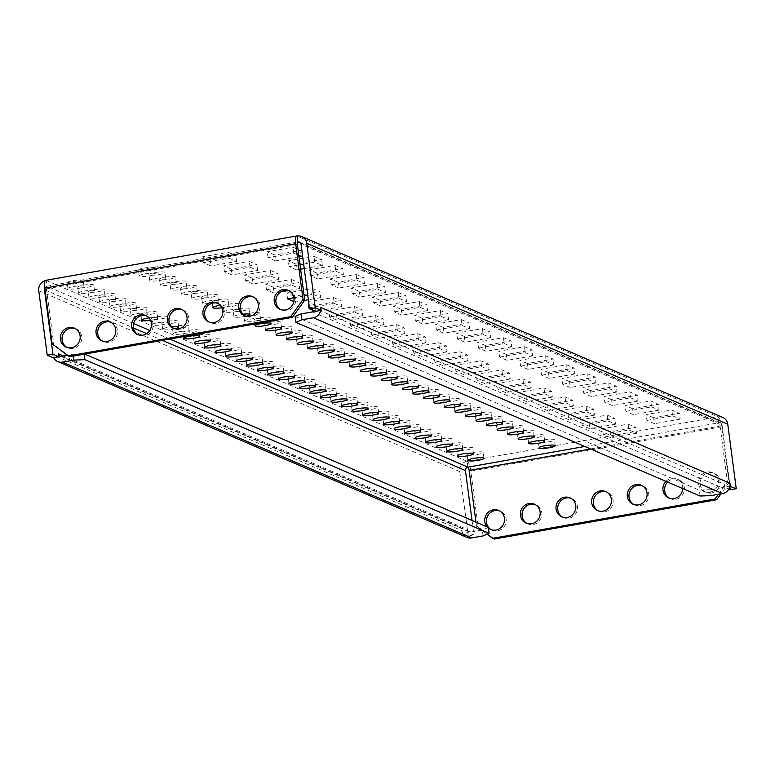 <?xml version="1.0" encoding="UTF-8"?>
<svg xmlns="http://www.w3.org/2000/svg" width="775" height="775" viewBox="0 0 775 775"><rect width="100%" height="100%" fill="white"/><g stroke="black" fill="none" stroke-linecap="round" stroke-linejoin="round"><path stroke-width="0.58" stroke-dasharray="3.88 2.91" d="M682.736 488.56A10.346 9.852 -66.7 0 0 676.904 478.94A10.346 9.852 -66.7 0 0 671.489 478.33A10.346 9.852 -66.7 0 0 665.919 481.333M669.6 498.267A10.346 9.852 -66.7 0 0 670.423 498.674A10.346 9.852 -66.7 0 0 675.839 499.284A10.346 9.852 -66.7 0 0 684.325 490.284A10.346 9.852 -66.7 0 0 678.59 479.667A10.346 9.852 -66.7 0 0 673.175 479.047A10.346 9.852 -66.7 0 0 667.595 482.05M633.96 504.573A10.346 9.852 -66.7 0 0 634.783 504.971A10.346 9.852 -66.7 0 0 640.198 505.591A10.346 9.852 -66.7 0 0 648.694 496.591A10.346 9.852 -66.7 0 0 642.95 485.964A10.346 9.852 -66.7 0 0 642.087 485.644M709.793 492.261A10.346 9.852 -66.7 0 0 718.28 483.261A10.346 9.852 -66.7 0 0 712.545 472.643A10.346 9.852 -66.7 0 0 707.129 472.023A10.346 9.852 -66.7 0 0 698.643 481.023A10.346 9.852 -66.7 0 0 704.378 491.65A10.346 9.852 -66.7 0 0 709.793 492.261M711.479 492.987A10.346 9.852 -66.7 0 0 719.965 483.988A10.346 9.852 -66.7 0 0 714.23 473.37A10.346 9.852 -66.7 0 0 708.815 472.75A10.346 9.852 -66.7 0 0 700.319 481.75A10.346 9.852 -66.7 0 0 706.064 492.367A10.346 9.852 -66.7 0 0 711.479 492.987M562.679 517.167A10.346 9.852 -66.7 0 0 563.502 517.574A10.346 9.852 -66.7 0 0 568.918 518.184A10.346 9.852 -66.7 0 0 577.414 509.185A10.346 9.852 -66.7 0 0 571.669 498.567A10.346 9.852 -66.7 0 0 570.817 498.248M491.408 529.771A10.346 9.852 -66.7 0 0 492.232 530.178A10.346 9.852 -66.7 0 0 497.647 530.788A10.346 9.852 -66.7 0 0 506.133 521.788A10.346 9.852 -66.7 0 0 500.398 511.171A10.346 9.852 -66.7 0 0 499.536 510.851M598.319 510.87A10.346 9.852 -66.7 0 0 599.143 511.267A10.346 9.852 -66.7 0 0 604.558 511.887A10.346 9.852 -66.7 0 0 613.054 502.888A10.346 9.852 -66.7 0 0 607.309 492.27A10.346 9.852 -66.7 0 0 606.447 491.951M527.039 523.474A10.346 9.852 -66.7 0 0 527.872 523.871A10.346 9.852 -66.7 0 0 533.278 524.491A10.346 9.852 -66.7 0 0 541.773 515.491A10.346 9.852 -66.7 0 0 536.029 504.864A10.346 9.852 -66.7 0 0 535.176 504.544M253.367 297.019A10.346 9.852 113.3 0 1 254.219 297.338A10.346 9.852 113.3 0 1 259.964 307.956A10.346 9.852 113.3 0 1 251.468 316.956A10.346 9.852 113.3 0 1 246.053 316.345A10.346 9.852 113.3 0 1 245.229 315.938M217.727 303.316A10.346 9.852 113.3 0 1 218.579 303.635A10.346 9.852 113.3 0 1 224.324 314.253A10.346 9.852 113.3 0 1 215.838 323.262A10.346 9.852 113.3 0 1 210.422 322.642A10.346 9.852 113.3 0 1 209.589 322.235M288.998 290.712A10.346 9.852 113.3 0 1 289.86 291.032A10.346 9.852 113.3 0 1 295.604 301.659A10.346 9.852 113.3 0 1 287.108 310.659A10.346 9.852 113.3 0 1 281.693 310.039A10.346 9.852 113.3 0 1 280.87 309.642M146.446 315.919A10.346 9.852 113.3 0 1 147.308 316.239A10.346 9.852 113.3 0 1 153.043 326.856A10.346 9.852 113.3 0 1 144.557 335.856A10.346 9.852 113.3 0 1 139.142 335.246A10.346 9.852 113.3 0 1 138.318 334.839M75.165 328.522A10.346 9.852 113.3 0 1 76.028 328.842A10.346 9.852 113.3 0 1 81.763 339.46A10.346 9.852 113.3 0 1 73.276 348.459A10.346 9.852 113.3 0 1 67.861 347.849A10.346 9.852 113.3 0 1 67.038 347.442M182.086 309.613A10.346 9.852 113.3 0 1 182.948 309.942A10.346 9.852 113.3 0 1 188.683 320.559A10.346 9.852 113.3 0 1 180.197 329.559A10.346 9.852 113.3 0 1 174.782 328.939A10.346 9.852 113.3 0 1 173.958 328.542M110.806 322.216A10.346 9.852 113.3 0 1 111.668 322.536A10.346 9.852 113.3 0 1 117.403 333.163A10.346 9.852 113.3 0 1 108.917 342.162A10.346 9.852 113.3 0 1 103.501 341.543A10.346 9.852 113.3 0 1 102.678 341.145M154.729 272.577A8.099 1.308 -7.5 0 1 165.027 272.5A8.099 1.308 -7.5 0 1 159.282 274.534A8.099 1.308 -7.5 0 1 148.984 274.612A8.099 1.308 -7.5 0 1 154.729 272.577M155.504 278.448A8.099 1.308 -7.5 0 1 165.802 278.361A8.099 1.308 -7.5 0 1 160.047 280.395A8.099 1.308 -7.5 0 1 149.749 280.482A8.099 1.308 -7.5 0 1 155.504 278.448M83.458 285.181A8.099 1.308 -7.5 0 1 93.756 285.103A8.099 1.308 -7.5 0 1 88.001 287.137A8.099 1.308 -7.5 0 1 77.703 287.215A8.099 1.308 -7.5 0 1 83.458 285.181M84.223 291.042A8.099 1.308 -7.5 0 1 94.521 290.964A8.099 1.308 -7.5 0 1 88.776 292.998A8.099 1.308 -7.5 0 1 78.478 293.076A8.099 1.308 -7.5 0 1 84.223 291.042M72.927 280.657A8.099 1.308 -7.5 0 1 83.225 280.579A8.099 1.308 -7.5 0 1 77.471 282.613A8.099 1.308 -7.5 0 1 67.173 282.691A8.099 1.308 -7.5 0 1 72.927 280.657M73.703 286.527A8.099 1.308 -7.5 0 1 84 286.44A8.099 1.308 -7.5 0 1 78.246 288.474A8.099 1.308 -7.5 0 1 67.948 288.552A8.099 1.308 -7.5 0 1 73.703 286.527M144.208 268.053A8.099 1.308 -7.5 0 1 154.506 267.976A8.099 1.308 -7.5 0 1 148.752 270.01A8.099 1.308 -7.5 0 1 138.454 270.088A8.099 1.308 -7.5 0 1 144.208 268.053M144.983 273.924A8.099 1.308 -7.5 0 1 155.281 273.846A8.099 1.308 -7.5 0 1 149.527 275.871A8.099 1.308 -7.5 0 1 139.229 275.958A8.099 1.308 -7.5 0 1 144.983 273.924M93.978 289.705A8.099 1.308 -7.5 0 1 104.276 289.618A8.099 1.308 -7.5 0 1 98.522 291.652A8.099 1.308 -7.5 0 1 88.224 291.739A8.099 1.308 -7.5 0 1 93.978 289.705M94.753 295.566A8.099 1.308 -7.5 0 1 105.051 295.488A8.099 1.308 -7.5 0 1 99.297 297.522A8.099 1.308 -7.5 0 1 88.999 297.6A8.099 1.308 -7.5 0 1 94.753 295.566M104.499 294.219A8.099 1.308 -7.5 0 1 114.807 294.142A8.099 1.308 -7.5 0 1 109.052 296.176A8.099 1.308 -7.5 0 1 98.754 296.253A8.099 1.308 -7.5 0 1 104.499 294.219M105.274 300.09A8.099 1.308 -7.5 0 1 115.572 300.012A8.099 1.308 -7.5 0 1 109.827 302.047A8.099 1.308 -7.5 0 1 99.529 302.124A8.099 1.308 -7.5 0 1 105.274 300.09M115.029 298.743A8.099 1.308 -7.5 0 1 125.327 298.666A8.099 1.308 -7.5 0 1 119.573 300.7A8.099 1.308 -7.5 0 1 109.275 300.778A8.099 1.308 -7.5 0 1 115.029 298.743M115.804 304.614A8.099 1.308 -7.5 0 1 126.102 304.536A8.099 1.308 -7.5 0 1 120.348 306.561A8.099 1.308 -7.5 0 1 110.05 306.648A8.099 1.308 -7.5 0 1 115.804 304.614M125.55 303.267A8.099 1.308 -7.5 0 1 135.848 303.19A8.099 1.308 -7.5 0 1 130.103 305.224A8.099 1.308 -7.5 0 1 119.805 305.302A8.099 1.308 -7.5 0 1 125.55 303.267M126.325 309.138A8.099 1.308 -7.5 0 1 136.623 309.051A8.099 1.308 -7.5 0 1 130.868 311.085A8.099 1.308 -7.5 0 1 120.571 311.162A8.099 1.308 -7.5 0 1 126.325 309.138M136.08 307.791A8.099 1.308 -7.5 0 1 146.378 307.714A8.099 1.308 -7.5 0 1 140.624 309.738A8.099 1.308 -7.5 0 1 130.326 309.826A8.099 1.308 -7.5 0 1 136.08 307.791M136.855 313.652A8.099 1.308 -7.5 0 1 147.153 313.575A8.099 1.308 -7.5 0 1 141.399 315.609A8.099 1.308 -7.5 0 1 131.101 315.687A8.099 1.308 -7.5 0 1 136.855 313.652M146.601 312.315A8.099 1.308 -7.5 0 1 156.899 312.228A8.099 1.308 -7.5 0 1 151.154 314.262A8.099 1.308 -7.5 0 1 140.856 314.35A8.099 1.308 -7.5 0 1 146.601 312.315M148.955 317.924A8.099 1.308 -7.5 0 1 157.674 318.099A8.099 1.308 -7.5 0 1 151.919 320.133A8.099 1.308 -7.5 0 1 150.534 320.356M157.131 316.83A8.099 1.308 -7.5 0 1 167.429 316.752A8.099 1.308 -7.5 0 1 161.675 318.787A8.099 1.308 -7.5 0 1 151.377 318.864A8.099 1.308 -7.5 0 1 157.131 316.83M157.897 322.7A8.099 1.308 -7.5 0 1 168.204 322.623A8.099 1.308 -7.5 0 1 162.45 324.657A8.099 1.308 -7.5 0 1 152.152 324.735A8.099 1.308 -7.5 0 1 157.897 322.7M167.652 321.354A8.099 1.308 -7.5 0 1 177.95 321.276A8.099 1.308 -7.5 0 1 172.205 323.311A8.099 1.308 -7.5 0 1 161.898 323.388A8.099 1.308 -7.5 0 1 167.652 321.354M174.898 328.784A8.099 1.308 -7.5 0 1 172.97 329.172A8.099 1.308 -7.5 0 1 162.672 329.259A8.099 1.308 -7.5 0 1 168.427 327.224A8.099 1.308 -7.5 0 1 171.653 326.759M178.182 325.878A8.099 1.308 -7.5 0 1 188.48 325.8A8.099 1.308 -7.5 0 1 182.726 327.835A8.099 1.308 -7.5 0 1 172.428 327.912A8.099 1.308 -7.5 0 1 178.182 325.878M178.947 331.748A8.099 1.308 -7.5 0 1 189.245 331.661A8.099 1.308 -7.5 0 1 183.501 333.696A8.099 1.308 -7.5 0 1 173.203 333.773A8.099 1.308 -7.5 0 1 178.947 331.748M188.703 330.402A8.099 1.308 -7.5 0 1 199.001 330.324A8.099 1.308 -7.5 0 1 193.246 332.349A8.099 1.308 -7.5 0 1 182.948 332.436A8.099 1.308 -7.5 0 1 188.703 330.402M199.233 334.926A8.099 1.308 -7.5 0 1 209.531 334.839A8.099 1.308 -7.5 0 1 203.777 336.873A8.099 1.308 -7.5 0 1 193.479 336.951A8.099 1.308 -7.5 0 1 199.233 334.926M209.754 339.44A8.099 1.308 -7.5 0 1 220.052 339.363A8.099 1.308 -7.5 0 1 214.297 341.397A8.099 1.308 -7.5 0 1 203.999 341.475A8.099 1.308 -7.5 0 1 209.754 339.44M220.274 343.964A8.099 1.308 -7.5 0 1 230.572 343.887A8.099 1.308 -7.5 0 1 224.828 345.921A8.099 1.308 -7.5 0 1 214.53 345.999A8.099 1.308 -7.5 0 1 220.274 343.964M230.805 348.488A8.099 1.308 -7.5 0 1 241.102 348.411A8.099 1.308 -7.5 0 1 235.348 350.445A8.099 1.308 -7.5 0 1 225.05 350.523A8.099 1.308 -7.5 0 1 230.805 348.488M241.325 353.012A8.099 1.308 -7.5 0 1 251.623 352.935A8.099 1.308 -7.5 0 1 245.878 354.96A8.099 1.308 -7.5 0 1 235.581 355.047A8.099 1.308 -7.5 0 1 241.325 353.012M251.856 357.537A8.099 1.308 -7.5 0 1 262.153 357.449A8.099 1.308 -7.5 0 1 256.399 359.484A8.099 1.308 -7.5 0 1 246.101 359.561A8.099 1.308 -7.5 0 1 251.856 357.537M262.376 362.051A8.099 1.308 -7.5 0 1 272.674 361.973A8.099 1.308 -7.5 0 1 266.929 364.008A8.099 1.308 -7.5 0 1 256.632 364.085A8.099 1.308 -7.5 0 1 262.376 362.051M272.907 366.575A8.099 1.308 -7.5 0 1 283.204 366.498A8.099 1.308 -7.5 0 1 277.45 368.532A8.099 1.308 -7.5 0 1 267.152 368.609A8.099 1.308 -7.5 0 1 272.907 366.575M283.427 371.099A8.099 1.308 -7.5 0 1 293.725 371.022A8.099 1.308 -7.5 0 1 287.971 373.056A8.099 1.308 -7.5 0 1 277.673 373.133A8.099 1.308 -7.5 0 1 283.427 371.099M293.957 375.623A8.099 1.308 -7.5 0 1 304.255 375.536A8.099 1.308 -7.5 0 1 298.501 377.57A8.099 1.308 -7.5 0 1 288.203 377.657A8.099 1.308 -7.5 0 1 293.957 375.623M304.478 380.147A8.099 1.308 -7.5 0 1 314.776 380.06A8.099 1.308 -7.5 0 1 309.022 382.094A8.099 1.308 -7.5 0 1 298.724 382.172A8.099 1.308 -7.5 0 1 304.478 380.147M314.999 384.662A8.099 1.308 -7.5 0 1 325.306 384.584A8.099 1.308 -7.5 0 1 319.552 386.618A8.099 1.308 -7.5 0 1 309.254 386.696A8.099 1.308 -7.5 0 1 314.999 384.662M325.529 389.186A8.099 1.308 -7.5 0 1 335.827 389.108A8.099 1.308 -7.5 0 1 330.073 391.142A8.099 1.308 -7.5 0 1 319.775 391.22A8.099 1.308 -7.5 0 1 325.529 389.186M336.05 393.71A8.099 1.308 -7.5 0 1 346.347 393.632A8.099 1.308 -7.5 0 1 340.603 395.667A8.099 1.308 -7.5 0 1 330.305 395.744A8.099 1.308 -7.5 0 1 336.05 393.71M346.58 398.234A8.099 1.308 -7.5 0 1 356.878 398.147A8.099 1.308 -7.5 0 1 351.123 400.181A8.099 1.308 -7.5 0 1 340.826 400.268A8.099 1.308 -7.5 0 1 346.58 398.234M357.101 402.748A8.099 1.308 -7.5 0 1 367.398 402.671A8.099 1.308 -7.5 0 1 361.654 404.705A8.099 1.308 -7.5 0 1 351.356 404.782A8.099 1.308 -7.5 0 1 357.101 402.748M367.631 407.272A8.099 1.308 -7.5 0 1 377.929 407.195A8.099 1.308 -7.5 0 1 372.174 409.229A8.099 1.308 -7.5 0 1 361.877 409.307A8.099 1.308 -7.5 0 1 367.631 407.272M378.152 411.796A8.099 1.308 -7.5 0 1 388.449 411.719A8.099 1.308 -7.5 0 1 382.695 413.753A8.099 1.308 -7.5 0 1 372.397 413.831A8.099 1.308 -7.5 0 1 378.152 411.796M388.682 416.32A8.099 1.308 -7.5 0 1 398.98 416.243A8.099 1.308 -7.5 0 1 393.225 418.277A8.099 1.308 -7.5 0 1 382.927 418.355A8.099 1.308 -7.5 0 1 388.682 416.32M399.202 420.844A8.099 1.308 -7.5 0 1 409.5 420.757A8.099 1.308 -7.5 0 1 403.746 422.792A8.099 1.308 -7.5 0 1 393.448 422.879A8.099 1.308 -7.5 0 1 399.202 420.844M409.723 425.359A8.099 1.308 -7.5 0 1 420.031 425.281A8.099 1.308 -7.5 0 1 414.276 427.316A8.099 1.308 -7.5 0 1 403.978 427.393A8.099 1.308 -7.5 0 1 409.723 425.359M420.253 429.883A8.099 1.308 -7.5 0 1 430.551 429.805A8.099 1.308 -7.5 0 1 424.797 431.84A8.099 1.308 -7.5 0 1 414.499 431.917A8.099 1.308 -7.5 0 1 420.253 429.883M430.774 434.407A8.099 1.308 -7.5 0 1 441.072 434.329A8.099 1.308 -7.5 0 1 435.327 436.364A8.099 1.308 -7.5 0 1 425.029 436.441A8.099 1.308 -7.5 0 1 430.774 434.407M441.304 438.931A8.099 1.308 -7.5 0 1 451.602 438.853A8.099 1.308 -7.5 0 1 445.848 440.878A8.099 1.308 -7.5 0 1 435.55 440.965A8.099 1.308 -7.5 0 1 441.304 438.931M451.825 443.455A8.099 1.308 -7.5 0 1 462.123 443.368A8.099 1.308 -7.5 0 1 456.378 445.402A8.099 1.308 -7.5 0 1 446.08 445.489A8.099 1.308 -7.5 0 1 451.825 443.455M462.355 447.969A8.099 1.308 -7.5 0 1 472.653 447.892A8.099 1.308 -7.5 0 1 466.899 449.926A8.099 1.308 -7.5 0 1 456.601 450.004A8.099 1.308 -7.5 0 1 462.355 447.969M472.876 452.493A8.099 1.308 -7.5 0 1 483.174 452.416A8.099 1.308 -7.5 0 1 477.429 454.45A8.099 1.308 -7.5 0 1 467.122 454.528A8.099 1.308 -7.5 0 1 472.876 452.493M165.259 277.101A8.099 1.308 -7.5 0 1 175.557 277.024A8.099 1.308 -7.5 0 1 169.803 279.058A8.099 1.308 -7.5 0 1 159.505 279.136A8.099 1.308 -7.5 0 1 165.259 277.101M166.034 282.962A8.099 1.308 -7.5 0 1 176.332 282.885A8.099 1.308 -7.5 0 1 170.578 284.919A8.099 1.308 -7.5 0 1 160.28 284.997A8.099 1.308 -7.5 0 1 166.034 282.962M175.78 281.625A8.099 1.308 -7.5 0 1 186.078 281.538A8.099 1.308 -7.5 0 1 180.333 283.573A8.099 1.308 -7.5 0 1 170.035 283.66A8.099 1.308 -7.5 0 1 175.78 281.625M176.555 287.486A8.099 1.308 -7.5 0 1 186.852 287.409A8.099 1.308 -7.5 0 1 181.098 289.443A8.099 1.308 -7.5 0 1 170.8 289.521A8.099 1.308 -7.5 0 1 176.555 287.486M186.31 286.14A8.099 1.308 -7.5 0 1 196.608 286.062A8.099 1.308 -7.5 0 1 190.853 288.097A8.099 1.308 -7.5 0 1 180.556 288.174A8.099 1.308 -7.5 0 1 186.31 286.14M187.075 292.01A8.099 1.308 -7.5 0 1 197.373 291.933A8.099 1.308 -7.5 0 1 191.628 293.967A8.099 1.308 -7.5 0 1 181.331 294.045A8.099 1.308 -7.5 0 1 187.075 292.01M196.831 290.664A8.099 1.308 -7.5 0 1 207.128 290.586A8.099 1.308 -7.5 0 1 201.384 292.621A8.099 1.308 -7.5 0 1 191.076 292.698A8.099 1.308 -7.5 0 1 196.831 290.664M197.606 296.534A8.099 1.308 -7.5 0 1 207.903 296.457A8.099 1.308 -7.5 0 1 202.149 298.482A8.099 1.308 -7.5 0 1 191.851 298.569A8.099 1.308 -7.5 0 1 197.606 296.534M207.361 295.188A8.099 1.308 -7.5 0 1 217.659 295.11A8.099 1.308 -7.5 0 1 211.904 297.145A8.099 1.308 -7.5 0 1 201.607 297.222A8.099 1.308 -7.5 0 1 207.361 295.188M208.126 301.058A8.099 1.308 -7.5 0 1 218.424 300.971A8.099 1.308 -7.5 0 1 212.679 303.006A8.099 1.308 -7.5 0 1 202.382 303.083A8.099 1.308 -7.5 0 1 208.126 301.058M217.882 299.712A8.099 1.308 -7.5 0 1 228.179 299.634A8.099 1.308 -7.5 0 1 222.425 301.669A8.099 1.308 -7.5 0 1 212.127 301.746A8.099 1.308 -7.5 0 1 217.882 299.712M220.236 305.321A8.099 1.308 -7.5 0 1 228.954 305.495A8.099 1.308 -7.5 0 1 223.2 307.53A8.099 1.308 -7.5 0 1 221.815 307.752M228.402 304.236A8.099 1.308 -7.5 0 1 238.71 304.149A8.099 1.308 -7.5 0 1 232.955 306.183A8.099 1.308 -7.5 0 1 222.657 306.27A8.099 1.308 -7.5 0 1 228.402 304.236M229.177 310.097A8.099 1.308 -7.5 0 1 239.475 310.019A8.099 1.308 -7.5 0 1 233.73 312.054A8.099 1.308 -7.5 0 1 223.432 312.131A8.099 1.308 -7.5 0 1 229.177 310.097M238.932 308.75A8.099 1.308 -7.5 0 1 249.23 308.673A8.099 1.308 -7.5 0 1 243.476 310.707A8.099 1.308 -7.5 0 1 233.178 310.785A8.099 1.308 -7.5 0 1 238.932 308.75M246.179 316.19A8.099 1.308 -7.5 0 1 244.251 316.578A8.099 1.308 -7.5 0 1 233.953 316.655A8.099 1.308 -7.5 0 1 239.708 314.621A8.099 1.308 -7.5 0 1 242.933 314.166M249.453 313.274A8.099 1.308 -7.5 0 1 259.751 313.197A8.099 1.308 -7.5 0 1 254.006 315.231A8.099 1.308 -7.5 0 1 243.708 315.309A8.099 1.308 -7.5 0 1 249.453 313.274M250.228 319.145A8.099 1.308 -7.5 0 1 260.526 319.067A8.099 1.308 -7.5 0 1 254.772 321.092A8.099 1.308 -7.5 0 1 244.474 321.179A8.099 1.308 -7.5 0 1 250.228 319.145M259.983 317.798A8.099 1.308 -7.5 0 1 270.281 317.721A8.099 1.308 -7.5 0 1 264.527 319.755A8.099 1.308 -7.5 0 1 254.229 319.833A8.099 1.308 -7.5 0 1 259.983 317.798M270.504 322.323A8.099 1.308 -7.5 0 1 280.802 322.245A8.099 1.308 -7.5 0 1 275.057 324.27A8.099 1.308 -7.5 0 1 264.759 324.357A8.099 1.308 -7.5 0 1 270.504 322.323M281.034 326.847A8.099 1.308 -7.5 0 1 291.332 326.759A8.099 1.308 -7.5 0 1 285.578 328.794A8.099 1.308 -7.5 0 1 275.28 328.881A8.099 1.308 -7.5 0 1 281.034 326.847M291.555 331.361A8.099 1.308 -7.5 0 1 301.853 331.283A8.099 1.308 -7.5 0 1 296.108 333.318A8.099 1.308 -7.5 0 1 285.801 333.395A8.099 1.308 -7.5 0 1 291.555 331.361M302.085 335.885A8.099 1.308 -7.5 0 1 312.383 335.808A8.099 1.308 -7.5 0 1 306.629 337.842A8.099 1.308 -7.5 0 1 296.331 337.919A8.099 1.308 -7.5 0 1 302.085 335.885M312.606 340.409A8.099 1.308 -7.5 0 1 322.904 340.332A8.099 1.308 -7.5 0 1 317.149 342.366A8.099 1.308 -7.5 0 1 306.852 342.443A8.099 1.308 -7.5 0 1 312.606 340.409M323.136 344.933A8.099 1.308 -7.5 0 1 333.434 344.856A8.099 1.308 -7.5 0 1 327.68 346.88A8.099 1.308 -7.5 0 1 317.382 346.968A8.099 1.308 -7.5 0 1 323.136 344.933M333.657 349.457A8.099 1.308 -7.5 0 1 343.955 349.37A8.099 1.308 -7.5 0 1 338.2 351.404A8.099 1.308 -7.5 0 1 327.903 351.482A8.099 1.308 -7.5 0 1 333.657 349.457M344.177 353.972A8.099 1.308 -7.5 0 1 354.475 353.894A8.099 1.308 -7.5 0 1 348.731 355.928A8.099 1.308 -7.5 0 1 338.433 356.006A8.099 1.308 -7.5 0 1 344.177 353.972M354.708 358.496A8.099 1.308 -7.5 0 1 365.006 358.418A8.099 1.308 -7.5 0 1 359.251 360.452A8.099 1.308 -7.5 0 1 348.953 360.53A8.099 1.308 -7.5 0 1 354.708 358.496M365.228 363.02A8.099 1.308 -7.5 0 1 375.526 362.942A8.099 1.308 -7.5 0 1 369.782 364.977A8.099 1.308 -7.5 0 1 359.484 365.054A8.099 1.308 -7.5 0 1 365.228 363.02M375.759 367.544A8.099 1.308 -7.5 0 1 386.057 367.466A8.099 1.308 -7.5 0 1 380.302 369.491A8.099 1.308 -7.5 0 1 370.004 369.578A8.099 1.308 -7.5 0 1 375.759 367.544M386.279 372.068A8.099 1.308 -7.5 0 1 396.577 371.981A8.099 1.308 -7.5 0 1 390.832 374.015A8.099 1.308 -7.5 0 1 380.535 374.093A8.099 1.308 -7.5 0 1 386.279 372.068M396.81 376.582A8.099 1.308 -7.5 0 1 407.108 376.505A8.099 1.308 -7.5 0 1 401.353 378.539A8.099 1.308 -7.5 0 1 391.055 378.617A8.099 1.308 -7.5 0 1 396.81 376.582M407.33 381.106A8.099 1.308 -7.5 0 1 417.628 381.029A8.099 1.308 -7.5 0 1 411.874 383.063A8.099 1.308 -7.5 0 1 401.576 383.141A8.099 1.308 -7.5 0 1 407.33 381.106M417.861 385.63A8.099 1.308 -7.5 0 1 428.158 385.553A8.099 1.308 -7.5 0 1 422.404 387.587A8.099 1.308 -7.5 0 1 412.106 387.665A8.099 1.308 -7.5 0 1 417.861 385.63M428.381 390.154A8.099 1.308 -7.5 0 1 438.679 390.077A8.099 1.308 -7.5 0 1 432.925 392.102A8.099 1.308 -7.5 0 1 422.627 392.189A8.099 1.308 -7.5 0 1 428.381 390.154M438.902 394.678A8.099 1.308 -7.5 0 1 449.209 394.591A8.099 1.308 -7.5 0 1 443.455 396.626A8.099 1.308 -7.5 0 1 433.157 396.703A8.099 1.308 -7.5 0 1 438.902 394.678M449.432 399.193A8.099 1.308 -7.5 0 1 459.73 399.115A8.099 1.308 -7.5 0 1 453.976 401.15A8.099 1.308 -7.5 0 1 443.678 401.227A8.099 1.308 -7.5 0 1 449.432 399.193M459.953 403.717A8.099 1.308 -7.5 0 1 470.251 403.639A8.099 1.308 -7.5 0 1 464.506 405.674A8.099 1.308 -7.5 0 1 454.208 405.751A8.099 1.308 -7.5 0 1 459.953 403.717M470.483 408.241A8.099 1.308 -7.5 0 1 480.781 408.163A8.099 1.308 -7.5 0 1 475.027 410.198A8.099 1.308 -7.5 0 1 464.729 410.275A8.099 1.308 -7.5 0 1 470.483 408.241M481.004 412.765A8.099 1.308 -7.5 0 1 491.302 412.678A8.099 1.308 -7.5 0 1 485.557 414.712A8.099 1.308 -7.5 0 1 475.259 414.799A8.099 1.308 -7.5 0 1 481.004 412.765M491.534 417.279A8.099 1.308 -7.5 0 1 501.832 417.202A8.099 1.308 -7.5 0 1 496.078 419.236A8.099 1.308 -7.5 0 1 485.78 419.314A8.099 1.308 -7.5 0 1 491.534 417.279M502.055 421.803A8.099 1.308 -7.5 0 1 512.352 421.726A8.099 1.308 -7.5 0 1 506.598 423.76A8.099 1.308 -7.5 0 1 496.3 423.838A8.099 1.308 -7.5 0 1 502.055 421.803M512.585 426.327A8.099 1.308 -7.5 0 1 522.883 426.25A8.099 1.308 -7.5 0 1 517.128 428.284A8.099 1.308 -7.5 0 1 506.831 428.362A8.099 1.308 -7.5 0 1 512.585 426.327M523.106 430.852A8.099 1.308 -7.5 0 1 533.403 430.774A8.099 1.308 -7.5 0 1 527.649 432.808A8.099 1.308 -7.5 0 1 517.351 432.886A8.099 1.308 -7.5 0 1 523.106 430.852M533.626 435.376A8.099 1.308 -7.5 0 1 543.934 435.288A8.099 1.308 -7.5 0 1 538.179 437.323A8.099 1.308 -7.5 0 1 527.882 437.41A8.099 1.308 -7.5 0 1 533.626 435.376M544.157 439.89A8.099 1.308 -7.5 0 1 554.454 439.812A8.099 1.308 -7.5 0 1 548.7 441.847A8.099 1.308 -7.5 0 1 538.402 441.924A8.099 1.308 -7.5 0 1 544.157 439.89M653.742 417.812L646.156 414.557L671.818 410.023L679.404 413.278L653.742 417.812L654.507 423.683L646.931 420.428L646.156 414.557M646.931 420.428L672.593 415.884L671.818 410.023M672.593 415.884L680.169 419.149L679.404 413.278M680.169 419.149L654.507 423.683M632.691 408.774L625.115 405.519L650.768 400.975L658.353 404.23L632.691 408.774L633.466 414.635L625.88 411.38L625.115 405.519M625.88 411.38L651.542 406.846L650.768 400.975M651.542 406.846L659.118 410.101L658.353 404.23M659.118 410.101L633.466 414.635M611.64 399.726L604.064 396.471L629.717 391.937L637.302 395.192L611.64 399.726L612.415 405.596L604.829 402.341L604.064 396.471M604.829 402.341L630.492 397.798L629.717 391.937M630.492 397.798L638.067 401.053L637.302 395.192M638.067 401.053L612.415 405.596M590.589 390.687L583.013 387.423L608.675 382.889L616.251 386.144L590.589 390.687L591.364 396.548L583.778 393.293L583.013 387.423M583.778 393.293L609.441 388.759L608.675 382.889M609.441 388.759L617.026 392.014L616.251 386.144M617.026 392.014L591.364 396.548M569.538 381.639L561.962 378.384L587.624 373.85L595.2 377.105L569.538 381.639L570.313 387.5L562.737 384.245L561.962 378.384M562.737 384.245L588.39 379.711L587.624 373.85M588.39 379.711L595.975 382.966L595.2 377.105M595.975 382.966L570.313 387.5M548.487 372.591L540.911 369.336L566.573 364.802L574.149 368.057L548.487 372.591L549.262 378.462L541.686 375.207L540.911 369.336M541.686 375.207L567.339 370.673L566.573 364.802M567.339 370.673L574.924 373.928L574.149 368.057M574.924 373.928L549.262 378.462M527.436 363.552L519.86 360.298L545.523 355.754L553.098 359.019L527.436 363.552L528.211 369.413L520.635 366.158L519.86 360.298M520.635 366.158L546.298 361.625L545.523 355.754M546.298 361.625L553.873 364.88L553.098 359.019M553.873 364.88L528.211 369.413M506.385 354.504L498.809 351.249L524.472 346.716L532.047 349.971L506.385 354.504L507.16 360.375L499.584 357.12L498.809 351.249M499.584 357.12L525.247 352.577L524.472 346.716M525.247 352.577L532.822 355.832L532.047 349.971M532.822 355.832L507.16 360.375M485.344 345.466L477.758 342.211L503.421 337.668L510.996 340.923L485.344 345.466L486.109 351.327L478.533 348.072L477.758 342.211M478.533 348.072L504.196 343.538L503.421 337.668M504.196 343.538L511.771 346.793L510.996 340.923M511.771 346.793L486.109 351.327M464.293 336.418L456.707 333.163L482.37 328.629L489.945 331.884L464.293 336.418L465.058 342.288L457.483 339.024L456.707 333.163M457.483 339.024L483.145 334.49L482.37 328.629M483.145 334.49L490.72 337.745L489.945 331.884M490.72 337.745L465.058 342.288M443.242 327.37L435.666 324.115L461.319 319.581L468.904 322.836L443.242 327.37L444.007 333.24L436.432 329.985L435.666 324.115M436.432 329.985L462.094 325.452L461.319 319.581M462.094 325.452L469.669 328.707L468.904 322.836M469.669 328.707L444.007 333.24M422.191 318.331L414.615 315.076L440.268 310.543L447.853 313.798L422.191 318.331L422.966 324.192L415.381 320.937L414.615 315.076M415.381 320.937L441.043 316.403L440.268 310.543M441.043 316.403L448.618 319.658L447.853 313.798M448.618 319.658L422.966 324.192M401.14 309.283L393.564 306.028L419.227 301.494L426.802 304.749L401.14 309.283L401.915 315.154L394.33 311.899L393.564 306.028M394.33 311.899L419.992 307.355L419.227 301.494M419.992 307.355L427.567 310.62L426.802 304.749M427.567 310.62L401.915 315.154M380.089 300.245L372.513 296.99L398.176 292.446L405.751 295.701L380.089 300.245L380.864 306.106L373.288 302.851L372.513 296.99M373.288 302.851L398.941 298.317L398.176 292.446M398.941 298.317L406.526 301.572L405.751 295.701M406.526 301.572L380.864 306.106M359.038 291.197L351.463 287.942L377.125 283.408L384.7 286.663L359.038 291.197L359.813 297.067L352.238 293.812L351.463 287.942M352.238 293.812L377.89 289.269L377.125 283.408M377.89 289.269L385.475 292.524L384.7 286.663M385.475 292.524L359.813 297.067M337.987 282.158L330.412 278.893L356.074 274.36L363.649 277.615L337.987 282.158L338.762 288.019L331.187 284.764L330.412 278.893M331.187 284.764L356.849 280.23L356.074 274.36M356.849 280.23L364.424 283.485L363.649 277.615M364.424 283.485L338.762 288.019M316.936 273.11L309.361 269.855L335.023 265.321L342.598 268.576L316.936 273.11L317.711 278.971L310.136 275.716L309.361 269.855M310.136 275.716L335.798 271.182L335.023 265.321M335.798 271.182L343.373 274.437L342.598 268.576M343.373 274.437L317.711 278.971M610.09 431.917L602.514 428.662L628.176 424.119L635.752 427.374L610.09 431.917L610.865 437.778L603.289 434.523L602.514 428.662M603.289 434.523L628.951 429.989L628.176 424.119M628.951 429.989L636.527 433.244L635.752 427.374M636.527 433.244L610.865 437.778M589.039 422.869L581.463 419.614L607.125 415.08L614.701 418.335L589.039 422.869L589.814 428.74L582.238 425.485L581.463 419.614M582.238 425.485L607.9 420.941L607.125 415.08M607.9 420.941L615.476 424.196L614.701 418.335M615.476 424.196L589.814 428.74M567.988 413.831L560.412 410.566L586.074 406.032L593.65 409.287L567.988 413.831L568.763 419.692L561.187 416.437L560.412 410.566M561.187 416.437L586.849 411.903L586.074 406.032M586.849 411.903L594.425 415.158L593.65 409.287M594.425 415.158L568.763 419.692M546.947 404.782L539.361 401.528L565.023 396.994L572.599 400.249L546.947 404.782L547.712 410.643L540.136 407.388L539.361 401.528M540.136 407.388L565.798 402.855L565.023 396.994M565.798 402.855L573.374 406.11L572.599 400.249M573.374 406.11L547.712 410.643M525.896 395.734L518.31 392.479L543.972 387.946L551.548 391.201L525.896 395.734L526.661 401.605L519.085 398.35L518.31 392.479M519.085 398.35L544.748 393.807L543.972 387.946M544.748 393.807L552.323 397.071L551.548 391.201M552.323 397.071L526.661 401.605M504.845 386.696L497.269 383.441L522.922 378.897L530.507 382.153L504.845 386.696L505.61 392.557L498.034 389.302L497.269 383.441M498.034 389.302L523.697 384.768L522.922 378.897M523.697 384.768L531.272 388.023L530.507 382.153M531.272 388.023L505.61 392.557M483.794 377.648L476.218 374.393L501.871 369.859L509.456 373.114L483.794 377.648L484.569 383.518L476.983 380.263L476.218 374.393M476.983 380.263L502.646 375.72L501.871 369.859M502.646 375.72L510.221 378.975L509.456 373.114M510.221 378.975L484.569 383.518M462.743 368.609L455.167 365.354L480.829 360.811L488.405 364.066L462.743 368.609L463.518 374.47L455.933 371.215L455.167 365.354M455.933 371.215L481.595 366.682L480.829 360.811M481.595 366.682L489.17 369.937L488.405 364.066M489.17 369.937L463.518 374.47M441.692 359.561L434.116 356.306L459.778 351.772L467.354 355.028L441.692 359.561L442.467 365.432L434.891 362.167L434.116 356.306M434.891 362.167L460.544 357.633L459.778 351.772M460.544 357.633L468.129 360.888L467.354 355.028M468.129 360.888L442.467 365.432M420.641 350.513L413.065 347.258L438.728 342.724L446.303 345.979L420.641 350.513L421.416 356.384L413.84 353.129L413.065 347.258M413.84 353.129L439.493 348.595L438.728 342.724M439.493 348.595L447.078 351.85L446.303 345.979M447.078 351.85L421.416 356.384M399.59 341.475L392.014 338.22L417.677 333.676L425.252 336.941L399.59 341.475L400.365 347.336L392.789 344.081L392.014 338.22M392.789 344.081L418.452 339.547L417.677 333.676M418.452 339.547L426.027 342.802L425.252 336.941M426.027 342.802L400.365 347.336M378.539 332.427L370.963 329.172L396.626 324.638L404.201 327.893L378.539 332.427L379.314 338.297L371.738 335.042L370.963 329.172M371.738 335.042L397.401 330.499L396.626 324.638M397.401 330.499L404.976 333.754L404.201 327.893M404.976 333.754L379.314 338.297M357.498 323.388L349.912 320.133L375.575 315.59L383.15 318.845L357.498 323.388L358.263 329.249L350.688 325.994L349.912 320.133M350.688 325.994L376.35 321.46L375.575 315.59M376.35 321.46L383.925 324.715L383.15 318.845M383.925 324.715L358.263 329.249M336.447 314.34L328.862 311.085L354.524 306.551L362.099 309.806L336.447 314.34L337.212 320.211L329.637 316.946L328.862 311.085M329.637 316.946L355.299 312.412L354.524 306.551M355.299 312.412L362.874 315.667L362.099 309.806M362.874 315.667L337.212 320.211M315.396 305.292L307.811 302.037L333.473 297.503L341.058 300.758L315.396 305.292L316.161 311.162L309.477 308.285M308.586 307.907L307.811 302.037M309.409 307.762L334.248 303.374L333.473 297.503M334.248 303.374L341.823 306.629L341.058 300.758M341.823 306.629L316.161 311.162M294.345 296.253L286.769 292.998L312.422 288.465L320.007 291.72L294.345 296.253L295.12 302.114L293.812 301.562M287.535 298.859L286.769 292.998M307.762 295.285L313.197 294.326L312.422 288.465M293.88 297.745L304.139 295.924M313.197 294.326L320.772 297.581L320.007 291.72M320.772 297.581L308.353 299.78M304.507 300.458L295.12 302.114M273.294 287.205L265.718 283.95L291.371 279.417L298.956 282.672L273.294 287.205L274.069 293.076L266.484 289.821L265.718 283.95M266.484 289.821L292.146 285.278L291.371 279.417M292.146 285.278L299.722 288.542L298.956 282.672M299.722 288.542L288.387 290.538M280.715 291.894L274.069 293.076M252.243 278.167L244.667 274.912L270.33 270.368L277.905 273.623L252.243 278.167L253.018 284.028L245.433 280.773L244.667 274.912M245.433 280.773L271.095 276.239L270.33 270.368M271.095 276.239L278.68 279.494L277.905 273.623M278.68 279.494L253.018 284.028M320.656 310.465A8.99 8.564 -66.7 0 0 320.763 307.442M472.014 520.432L473.942 535.099L468.052 532.57L462.346 533.578L461.968 530.643L52.748 354.824A8.99 8.564 -66.7 0 0 53.63 357.672M466.967 537.395A8.99 8.564 113.3 0 1 461.968 530.643M53.136 357.759L52.748 354.824M315.444 311.385L315.057 308.45L724.267 484.268L724.654 487.204L728.858 489.006M730.544 489.732L722.048 425.213L301.058 244.328M724.654 487.204L729.866 486.283M467.916 467.141L467.141 461.27A8.99 8.564 113.3 0 0 459.749 471.578L468.245 536.106L462.346 533.578M468.052 532.57L467.664 529.635L63.405 355.938M468.245 536.106L473.942 535.099M295.885 264.062L288.31 260.807L313.972 256.273L321.548 259.528L295.885 264.062L296.66 269.933L289.085 266.677L300.032 264.74M274.844 255.023L267.259 251.768L292.921 247.225L300.497 250.49L274.844 255.023L275.609 260.884L268.034 257.629L293.696 253.096L298.782 255.285M231.192 269.119L223.617 265.864L249.279 261.33L256.854 264.585L231.192 269.119L231.967 274.989L224.392 271.734L250.044 267.191L257.629 270.446L231.967 274.989M210.141 260.08L202.566 256.816L228.228 252.282L235.803 255.537L210.141 260.08L210.916 265.941L203.341 262.686L228.993 258.153L236.578 261.407L210.916 265.941M303.655 264.101L314.747 262.144L322.323 265.399L304.246 268.586M300.623 269.235L296.66 269.933M298.976 256.757L275.609 260.884M297.358 244.474L46.461 288.823A2.993 0.775 -100 0 1 46.781 286.237A2.993 0.775 -100 0 1 46.917 286.256A2.993 2.858 -66.7 0 0 44.756 287.903M297.561 241.945L46.917 286.256L46.142 280.385A8.99 8.564 -66.7 0 0 45.328 280.579M590.579 448.967L720.043 426.076A2.993 0.775 80 0 0 718.812 422.782A2.993 2.858 113.3 0 1 722.048 425.213M584.786 446.478L718.812 422.782L718.047 416.911A8.99 8.564 113.3 0 1 722.755 417.454M720.043 426.076L727.376 481.798L729.062 482.525L721.728 426.802A8.99 2.335 80 0 0 718.047 416.911L467.141 461.27A8.99 2.335 -100 0 1 470.832 471.152L478.165 526.884L476.48 526.157L475.947 522.127M729.062 482.525L720.934 493.859M494.353 539.022L478.165 526.884M487.107 526.923A10.346 9.852 -66.7 0 0 488.434 528.192M718.406 494.305L727.376 481.798M476.48 526.157L487.146 534.159M45.735 280.327A8.99 2.335 -100 0 1 46.142 280.385L467.141 461.27M46.461 288.823L53.795 344.555L52.109 343.829M69.983 356.694L53.795 344.555M61.69 356.248L470.9 532.057A2.993 2.858 113.3 0 1 467.664 529.635M470.9 532.057L482.312 530.042L483.077 535.913M73.344 356.103L73.092 354.223L67.338 355.25M84.814 354.078L84.223 354.175M488.337 527.446L482.312 530.042M73.092 354.223L84.175 353.797M314.311 310.901A2.993 2.858 -66.7 0 0 315.057 308.45M724.267 484.268A2.993 2.858 113.3 0 1 721.806 487.707L312.596 311.889M711.169 495.583L710.394 489.722L721.806 487.707M710.394 489.722L699.321 490.149L700.087 496.019M295.159 316.5L699.321 490.149M236.578 261.407L235.803 255.537M228.993 258.153L228.228 252.282M203.341 262.686L202.566 256.816M257.629 270.446L256.854 264.585M250.044 267.191L249.279 261.33M224.392 271.734L223.617 265.864M301.272 256.351L300.497 250.49M293.696 253.096L292.921 247.225M268.034 257.629L267.259 251.768M322.323 265.399L321.548 259.528M314.747 262.144L313.972 256.273M289.085 266.677L288.31 260.807M459.749 471.578L38.75 290.702M45.018 289.937L133.455 327.932M146.669 333.608L162.382 340.361M46.142 280.385L297.048 236.036L718.047 416.911M300.593 243.088L718.812 422.782M169.793 339.053L149.769 330.45M133.62 323.504L46.917 286.256M721.728 426.802L470.832 471.152M678.59 479.667L676.904 478.94M642.95 485.964L641.264 485.247M714.23 473.37L712.545 472.643M571.669 498.567L569.983 497.841M500.398 511.171L498.712 510.444M607.309 492.27L605.624 491.544M536.029 504.864L534.353 504.147M254.219 297.338L252.543 296.612M218.579 303.635L216.903 302.918M289.86 291.032L288.174 290.315M147.308 316.239L145.623 315.512M76.028 328.842L74.342 328.116M182.948 309.942L181.263 309.215M111.668 322.536L109.982 321.819M165.802 278.361L165.027 272.5M94.521 290.964L93.756 285.103M84 286.44L83.225 280.579M155.281 273.846L154.506 267.976M105.051 295.488L104.276 289.618M115.572 300.012L114.807 294.142M126.102 304.536L125.327 298.666M136.623 309.051L135.848 303.19M147.153 313.575L146.378 307.714M157.674 318.099L156.899 312.228M168.204 322.623L167.429 316.752M178.725 327.137L177.95 321.276M189.245 331.661L188.48 325.8M199.776 336.185L199.001 330.324M210.296 340.709L209.531 334.839M220.827 345.233L220.052 339.363M231.347 349.748L230.572 343.887M241.877 354.272L241.102 348.411M252.398 358.796L251.623 352.935M262.928 363.32L262.153 357.449M273.449 367.844L272.674 361.973M283.97 372.358L283.204 366.498M294.5 376.882L293.725 371.022M305.021 381.407L304.255 375.536M315.551 385.931L314.776 380.06M326.072 390.455L325.306 384.584M336.602 394.969L335.827 389.108M347.123 399.493L346.347 393.632M357.653 404.017L356.878 398.147M368.173 408.541L367.398 402.671M378.694 413.065L377.929 407.195M389.224 417.58L388.449 411.719M399.745 422.104L398.98 416.243M410.275 426.628L409.5 420.757M420.796 431.152L420.031 425.281M431.326 435.676L430.551 429.805M441.847 440.19L441.072 434.329M452.377 444.714L451.602 438.853M462.898 449.238L462.123 443.368M473.418 453.762L472.653 447.892M483.949 458.277L483.174 452.416M176.332 282.885L175.557 277.024M186.852 287.409L186.078 281.538M197.373 291.933L196.608 286.062M207.903 296.457L207.128 290.586M218.424 300.971L217.659 295.11M228.954 305.495L228.179 299.634M239.475 310.019L238.71 304.149M250.005 314.543L249.23 308.673M260.526 319.067L259.751 313.197M271.056 323.582L270.281 317.721M281.577 328.106L280.802 322.245M292.107 332.63L291.332 326.759M302.628 337.154L301.853 331.283M313.148 341.668L312.383 335.808M323.679 346.192L322.904 340.332M334.199 350.717L333.434 344.856M344.73 355.241L343.955 349.37M355.25 359.765L354.475 353.894M365.781 364.279L365.006 358.418M376.301 368.803L375.526 362.942M386.832 373.327L386.057 367.466M397.352 377.851L396.577 371.981M407.873 382.375L407.108 376.505M418.403 386.89L417.628 381.029M428.924 391.414L428.158 385.553M439.454 395.938L438.679 390.077M449.975 400.462L449.209 394.591M460.505 404.986L459.73 399.115M471.026 409.5L470.251 403.639M481.556 414.024L480.781 408.163M492.077 418.548L491.302 412.678M502.597 423.073L501.832 417.202M513.127 427.597L512.352 421.726M523.648 432.111L522.883 426.25M534.178 436.635L533.403 430.774M544.699 441.159L543.934 435.288M555.229 445.683L554.454 439.812M539.177 447.795L538.402 441.924M528.657 443.271L527.882 437.41M518.126 438.747L517.351 432.886M507.606 434.223L506.831 428.362M497.075 429.708L496.3 423.838M486.555 425.184L485.78 419.314M476.024 420.66L475.259 414.799M465.504 416.136L464.729 410.275M454.973 411.622L454.208 405.751M444.453 407.098L443.678 401.227M433.923 402.574L433.157 396.703M423.402 398.05L422.627 392.189M412.881 393.526L412.106 387.665M402.351 389.011L401.576 383.141M391.83 384.487L391.055 378.617M381.3 379.963L380.535 374.093M370.779 375.439L370.004 369.578M360.249 370.915L359.484 365.054M349.728 366.401L348.953 360.53M339.198 361.877L338.433 356.006M328.677 357.353L327.903 351.482M318.157 352.828L317.382 346.968M307.627 348.304L306.852 342.443M297.106 343.79L296.331 337.919M286.576 339.266L285.801 333.395M276.055 334.742L275.28 328.881M265.525 330.218L264.759 324.357M255.004 325.694L254.229 319.833M244.474 321.179L243.708 315.309M233.953 316.655L233.178 310.785M223.432 312.131L222.657 306.27M212.902 307.607L212.127 301.746M202.382 303.083L201.607 297.222M191.851 298.569L191.076 292.698M181.331 294.045L180.556 288.174M170.8 289.521L170.035 283.66M160.28 284.997L159.505 279.136M467.897 460.398L467.122 454.528M457.376 455.874L456.601 450.004M446.846 451.35L446.08 445.489M436.325 446.826L435.55 440.965M425.795 442.302L425.029 436.441M415.274 437.788L414.499 431.917M404.753 433.264L403.978 427.393M394.223 428.74L393.448 422.879M383.702 424.216L382.927 418.355M373.172 419.692L372.397 413.831M362.652 415.177L361.877 409.307M352.121 410.653L351.356 404.782M341.601 406.129L340.826 400.268M331.07 401.605L330.305 395.744M320.55 397.091L319.775 391.22M310.019 392.567L309.254 386.696M299.499 388.043L298.724 382.172M288.978 383.518L288.203 377.657M278.448 378.994L277.673 373.133M267.927 374.48L267.152 368.609M257.397 369.956L256.632 364.085M246.876 365.432L246.101 359.561M236.346 360.908L235.581 355.047M225.825 356.384L225.05 350.523M215.295 351.869L214.53 345.999M204.774 347.345L203.999 341.475M194.254 342.821L193.479 336.951M183.723 338.297L182.948 332.436M173.203 333.773L172.428 327.912M162.672 329.259L161.898 323.388M152.152 324.735L151.377 318.864M141.622 320.211L140.856 314.35M131.101 315.687L130.326 309.826M120.571 311.162L119.805 305.302M110.05 306.648L109.275 300.778M99.529 302.124L98.754 296.253M88.999 297.6L88.224 291.739M720.382 422.956L299.382 242.081M297.677 241.877L46.781 286.237M60.121 356.064L469.33 531.882M139.229 275.958L138.454 270.088M67.948 288.552L67.173 282.691M78.478 293.076L77.703 287.215M149.749 280.482L148.984 274.612M103.501 341.543L101.816 340.816M174.782 328.939L173.096 328.222M67.861 347.849L66.175 347.123M139.142 335.246L137.456 334.519M281.693 310.039L280.007 309.322M210.422 322.642L208.737 321.916M246.053 316.345L244.377 315.619M527.872 523.871L526.186 523.154M599.143 511.267L597.457 510.551M492.232 530.178L490.546 529.451M563.502 517.574L561.827 516.847M706.064 492.367L704.378 491.65M634.783 504.971L633.097 504.244M670.423 498.674L668.738 497.947"/><path stroke-width="1.16" d="M665.919 481.333A10.346 9.852 -66.7 0 0 668.738 497.947A10.346 9.852 -66.7 0 0 674.153 498.567A10.346 9.852 -66.7 0 0 682.736 488.56M638.513 504.864A10.346 9.852 -66.7 0 0 647.009 495.864A10.346 9.852 -66.7 0 0 641.264 485.247A10.346 9.852 -66.7 0 0 635.849 484.627A10.346 9.852 -66.7 0 0 627.363 493.627A10.346 9.852 -66.7 0 0 633.097 504.244A10.346 9.852 -66.7 0 0 638.513 504.864M642.087 485.644A10.346 9.852 -66.7 0 0 637.534 485.353A10.346 9.852 -66.7 0 0 629.126 493.878A10.346 9.852 -66.7 0 0 633.96 504.573M567.242 517.467A10.346 9.852 -66.7 0 0 575.728 508.468A10.346 9.852 -66.7 0 0 569.983 497.841A10.346 9.852 -66.7 0 0 564.568 497.23A10.346 9.852 -66.7 0 0 556.082 506.23A10.346 9.852 -66.7 0 0 561.827 516.847A10.346 9.852 -66.7 0 0 567.242 517.467M570.817 498.248A10.346 9.852 -66.7 0 0 566.254 497.947A10.346 9.852 -66.7 0 0 557.845 506.482A10.346 9.852 -66.7 0 0 562.679 517.167M488.434 528.192A10.346 9.852 -66.7 0 0 490.546 529.451A10.346 9.852 -66.7 0 0 495.961 530.071A10.346 9.852 -66.7 0 0 504.448 521.062A10.346 9.852 -66.7 0 0 498.712 510.444A10.346 9.852 -66.7 0 0 493.297 509.834A10.346 9.852 -66.7 0 0 485.344 516.654A10.346 9.852 -66.7 0 0 487.107 526.923M499.536 510.851A10.346 9.852 -66.7 0 0 494.983 510.551A10.346 9.852 -66.7 0 0 486.564 519.076A10.346 9.852 -66.7 0 0 491.408 529.771M602.873 511.161A10.346 9.852 -66.7 0 0 611.368 502.161A10.346 9.852 -66.7 0 0 605.624 491.544A10.346 9.852 -66.7 0 0 600.208 490.924A10.346 9.852 -66.7 0 0 591.722 499.933A10.346 9.852 -66.7 0 0 597.457 510.551A10.346 9.852 -66.7 0 0 602.873 511.161M606.447 491.951A10.346 9.852 -66.7 0 0 601.894 491.65A10.346 9.852 -66.7 0 0 593.485 500.175A10.346 9.852 -66.7 0 0 598.319 510.87M531.602 523.764A10.346 9.852 -66.7 0 0 540.088 514.765A10.346 9.852 -66.7 0 0 534.353 504.147A10.346 9.852 -66.7 0 0 528.938 503.527A10.346 9.852 -66.7 0 0 520.442 512.527A10.346 9.852 -66.7 0 0 526.186 523.154A10.346 9.852 -66.7 0 0 531.602 523.764M535.176 504.544A10.346 9.852 -66.7 0 0 530.613 504.254A10.346 9.852 -66.7 0 0 522.205 512.779A10.346 9.852 -66.7 0 0 527.039 523.474M249.792 316.239A10.346 9.852 -66.7 0 0 258.278 307.229A10.346 9.852 -66.7 0 0 252.543 296.612A10.346 9.852 -66.7 0 0 247.128 296.002A10.346 9.852 -66.7 0 0 238.632 305.001A10.346 9.852 -66.7 0 0 244.377 315.619A10.346 9.852 -66.7 0 0 249.792 316.239M245.229 315.938A10.346 9.852 113.3 0 1 240.395 305.243A10.346 9.852 113.3 0 1 248.804 296.718A10.346 9.852 113.3 0 1 253.367 297.019M214.152 322.536A10.346 9.852 -66.7 0 0 222.638 313.536A10.346 9.852 -66.7 0 0 216.903 302.918A10.346 9.852 -66.7 0 0 211.488 302.298A10.346 9.852 -66.7 0 0 202.992 311.298A10.346 9.852 -66.7 0 0 208.737 321.916A10.346 9.852 -66.7 0 0 214.152 322.536M209.589 322.235A10.346 9.852 113.3 0 1 204.755 311.55A10.346 9.852 113.3 0 1 213.164 303.025A10.346 9.852 113.3 0 1 217.727 303.316M285.423 309.932A10.346 9.852 -66.7 0 0 293.919 300.933A10.346 9.852 -66.7 0 0 288.174 290.315A10.346 9.852 -66.7 0 0 282.759 289.695A10.346 9.852 -66.7 0 0 274.272 298.695A10.346 9.852 -66.7 0 0 280.007 309.322A10.346 9.852 -66.7 0 0 285.423 309.932M280.87 309.642A10.346 9.852 113.3 0 1 276.036 298.947A10.346 9.852 113.3 0 1 284.444 290.422A10.346 9.852 113.3 0 1 288.998 290.712M142.871 335.139A10.346 9.852 -66.7 0 0 151.358 326.139A10.346 9.852 -66.7 0 0 145.623 315.512A10.346 9.852 -66.7 0 0 140.207 314.902A10.346 9.852 -66.7 0 0 131.711 323.902A10.346 9.852 -66.7 0 0 137.456 334.519A10.346 9.852 -66.7 0 0 142.871 335.139M138.318 334.839A10.346 9.852 113.3 0 1 133.474 324.153A10.346 9.852 113.3 0 1 141.893 315.619A10.346 9.852 113.3 0 1 146.446 315.919M71.591 347.733A10.346 9.852 -66.7 0 0 80.087 338.733A10.346 9.852 -66.7 0 0 74.342 328.116A10.346 9.852 -66.7 0 0 68.927 327.496A10.346 9.852 -66.7 0 0 60.44 336.505A10.346 9.852 -66.7 0 0 66.175 347.123A10.346 9.852 -66.7 0 0 71.591 347.733M67.038 347.442A10.346 9.852 113.3 0 1 62.203 336.747A10.346 9.852 113.3 0 1 70.612 328.222A10.346 9.852 113.3 0 1 75.165 328.522M178.512 328.832A10.346 9.852 -66.7 0 0 186.998 319.833A10.346 9.852 -66.7 0 0 181.263 309.215A10.346 9.852 -66.7 0 0 175.847 308.595A10.346 9.852 -66.7 0 0 167.352 317.595A10.346 9.852 -66.7 0 0 173.096 328.222A10.346 9.852 -66.7 0 0 178.512 328.832M173.958 328.542A10.346 9.852 113.3 0 1 169.115 317.847A10.346 9.852 113.3 0 1 177.533 309.322A10.346 9.852 113.3 0 1 182.086 309.613M107.231 341.436A10.346 9.852 -66.7 0 0 115.717 332.436A10.346 9.852 -66.7 0 0 109.982 321.819A10.346 9.852 -66.7 0 0 104.567 321.199A10.346 9.852 -66.7 0 0 96.081 330.198A10.346 9.852 -66.7 0 0 101.816 340.816A10.346 9.852 -66.7 0 0 107.231 341.436M102.678 341.145A10.346 9.852 113.3 0 1 97.834 330.45A10.346 9.852 113.3 0 1 106.253 321.925A10.346 9.852 113.3 0 1 110.806 322.216M150.534 320.356A8.099 1.308 -7.5 0 1 141.622 320.211A8.099 1.308 -7.5 0 1 147.376 318.176A8.099 1.308 -7.5 0 1 148.955 317.924M171.653 326.759A8.099 1.308 -7.5 0 1 178.725 327.137A8.099 1.308 -7.5 0 1 174.898 328.784M189.478 336.263A8.099 1.308 -7.5 0 1 199.776 336.185A8.099 1.308 -7.5 0 1 194.021 338.22A8.099 1.308 -7.5 0 1 183.723 338.297A8.099 1.308 -7.5 0 1 189.478 336.263M199.998 340.787A8.099 1.308 -7.5 0 1 210.296 340.709A8.099 1.308 -7.5 0 1 204.552 342.744A8.099 1.308 -7.5 0 1 194.254 342.821A8.099 1.308 -7.5 0 1 199.998 340.787M210.529 345.311A8.099 1.308 -7.5 0 1 220.827 345.233A8.099 1.308 -7.5 0 1 215.072 347.268A8.099 1.308 -7.5 0 1 204.774 347.345A8.099 1.308 -7.5 0 1 210.529 345.311M221.049 349.835A8.099 1.308 -7.5 0 1 231.347 349.748A8.099 1.308 -7.5 0 1 225.593 351.782A8.099 1.308 -7.5 0 1 215.295 351.869A8.099 1.308 -7.5 0 1 221.049 349.835M231.58 354.349A8.099 1.308 -7.5 0 1 241.877 354.272A8.099 1.308 -7.5 0 1 236.123 356.306A8.099 1.308 -7.5 0 1 225.825 356.384A8.099 1.308 -7.5 0 1 231.58 354.349M242.1 358.873A8.099 1.308 -7.5 0 1 252.398 358.796A8.099 1.308 -7.5 0 1 246.644 360.83A8.099 1.308 -7.5 0 1 236.346 360.908A8.099 1.308 -7.5 0 1 242.1 358.873M252.621 363.397A8.099 1.308 -7.5 0 1 262.928 363.32A8.099 1.308 -7.5 0 1 257.174 365.354A8.099 1.308 -7.5 0 1 246.876 365.432A8.099 1.308 -7.5 0 1 252.621 363.397M263.151 367.922A8.099 1.308 -7.5 0 1 273.449 367.844A8.099 1.308 -7.5 0 1 267.695 369.878A8.099 1.308 -7.5 0 1 257.397 369.956A8.099 1.308 -7.5 0 1 263.151 367.922M273.672 372.446A8.099 1.308 -7.5 0 1 283.97 372.358A8.099 1.308 -7.5 0 1 278.225 374.393A8.099 1.308 -7.5 0 1 267.927 374.48A8.099 1.308 -7.5 0 1 273.672 372.446M284.202 376.96A8.099 1.308 -7.5 0 1 294.5 376.882A8.099 1.308 -7.5 0 1 288.746 378.917A8.099 1.308 -7.5 0 1 278.448 378.994A8.099 1.308 -7.5 0 1 284.202 376.96M294.723 381.484A8.099 1.308 -7.5 0 1 305.021 381.407A8.099 1.308 -7.5 0 1 299.276 383.441A8.099 1.308 -7.5 0 1 288.978 383.518A8.099 1.308 -7.5 0 1 294.723 381.484M305.253 386.008A8.099 1.308 -7.5 0 1 315.551 385.931A8.099 1.308 -7.5 0 1 309.797 387.965A8.099 1.308 -7.5 0 1 299.499 388.043A8.099 1.308 -7.5 0 1 305.253 386.008M315.774 390.532A8.099 1.308 -7.5 0 1 326.072 390.455A8.099 1.308 -7.5 0 1 320.327 392.479A8.099 1.308 -7.5 0 1 310.019 392.567A8.099 1.308 -7.5 0 1 315.774 390.532M326.304 395.056A8.099 1.308 -7.5 0 1 336.602 394.969A8.099 1.308 -7.5 0 1 330.847 397.003A8.099 1.308 -7.5 0 1 320.55 397.091A8.099 1.308 -7.5 0 1 326.304 395.056M336.825 399.571A8.099 1.308 -7.5 0 1 347.123 399.493A8.099 1.308 -7.5 0 1 341.368 401.528A8.099 1.308 -7.5 0 1 331.07 401.605A8.099 1.308 -7.5 0 1 336.825 399.571M347.355 404.095A8.099 1.308 -7.5 0 1 357.653 404.017A8.099 1.308 -7.5 0 1 351.898 406.052A8.099 1.308 -7.5 0 1 341.601 406.129A8.099 1.308 -7.5 0 1 347.355 404.095M357.876 408.619A8.099 1.308 -7.5 0 1 368.173 408.541A8.099 1.308 -7.5 0 1 362.419 410.576A8.099 1.308 -7.5 0 1 352.121 410.653A8.099 1.308 -7.5 0 1 357.876 408.619M368.396 413.143A8.099 1.308 -7.5 0 1 378.694 413.065A8.099 1.308 -7.5 0 1 372.949 415.09A8.099 1.308 -7.5 0 1 362.652 415.177A8.099 1.308 -7.5 0 1 368.396 413.143M378.927 417.667A8.099 1.308 -7.5 0 1 389.224 417.58A8.099 1.308 -7.5 0 1 383.47 419.614A8.099 1.308 -7.5 0 1 373.172 419.692A8.099 1.308 -7.5 0 1 378.927 417.667M389.447 422.181A8.099 1.308 -7.5 0 1 399.745 422.104A8.099 1.308 -7.5 0 1 394 424.138A8.099 1.308 -7.5 0 1 383.702 424.216A8.099 1.308 -7.5 0 1 389.447 422.181M399.978 426.705A8.099 1.308 -7.5 0 1 410.275 426.628A8.099 1.308 -7.5 0 1 404.521 428.662A8.099 1.308 -7.5 0 1 394.223 428.74A8.099 1.308 -7.5 0 1 399.978 426.705M410.498 431.229A8.099 1.308 -7.5 0 1 420.796 431.152A8.099 1.308 -7.5 0 1 415.051 433.186A8.099 1.308 -7.5 0 1 404.753 433.264A8.099 1.308 -7.5 0 1 410.498 431.229M421.028 435.753A8.099 1.308 -7.5 0 1 431.326 435.676A8.099 1.308 -7.5 0 1 425.572 437.701A8.099 1.308 -7.5 0 1 415.274 437.788A8.099 1.308 -7.5 0 1 421.028 435.753M431.549 440.278A8.099 1.308 -7.5 0 1 441.847 440.19A8.099 1.308 -7.5 0 1 436.093 442.225A8.099 1.308 -7.5 0 1 425.795 442.302A8.099 1.308 -7.5 0 1 431.549 440.278M442.079 444.792A8.099 1.308 -7.5 0 1 452.377 444.714A8.099 1.308 -7.5 0 1 446.623 446.749A8.099 1.308 -7.5 0 1 436.325 446.826A8.099 1.308 -7.5 0 1 442.079 444.792M452.6 449.316A8.099 1.308 -7.5 0 1 462.898 449.238A8.099 1.308 -7.5 0 1 457.143 451.273A8.099 1.308 -7.5 0 1 446.846 451.35A8.099 1.308 -7.5 0 1 452.6 449.316M463.121 453.84A8.099 1.308 -7.5 0 1 473.418 453.762A8.099 1.308 -7.5 0 1 467.674 455.797A8.099 1.308 -7.5 0 1 457.376 455.874A8.099 1.308 -7.5 0 1 463.121 453.84M473.651 458.364A8.099 1.308 -7.5 0 1 483.949 458.277A8.099 1.308 -7.5 0 1 478.194 460.311A8.099 1.308 -7.5 0 1 467.897 460.398A8.099 1.308 -7.5 0 1 473.651 458.364M221.815 307.752A8.099 1.308 -7.5 0 1 212.902 307.607A8.099 1.308 -7.5 0 1 218.657 305.573A8.099 1.308 -7.5 0 1 220.236 305.321M242.933 314.166A8.099 1.308 -7.5 0 1 250.005 314.543A8.099 1.308 -7.5 0 1 246.179 316.19M260.758 323.669A8.099 1.308 -7.5 0 1 271.056 323.582A8.099 1.308 -7.5 0 1 265.302 325.616A8.099 1.308 -7.5 0 1 255.004 325.694A8.099 1.308 -7.5 0 1 260.758 323.669M271.279 328.183A8.099 1.308 -7.5 0 1 281.577 328.106A8.099 1.308 -7.5 0 1 275.823 330.14A8.099 1.308 -7.5 0 1 265.525 330.218A8.099 1.308 -7.5 0 1 271.279 328.183M281.8 332.707A8.099 1.308 -7.5 0 1 292.107 332.63A8.099 1.308 -7.5 0 1 286.353 334.664A8.099 1.308 -7.5 0 1 276.055 334.742A8.099 1.308 -7.5 0 1 281.8 332.707M292.33 337.232A8.099 1.308 -7.5 0 1 302.628 337.154A8.099 1.308 -7.5 0 1 296.873 339.188A8.099 1.308 -7.5 0 1 286.576 339.266A8.099 1.308 -7.5 0 1 292.33 337.232M302.851 341.756A8.099 1.308 -7.5 0 1 313.148 341.668A8.099 1.308 -7.5 0 1 307.404 343.703A8.099 1.308 -7.5 0 1 297.106 343.79A8.099 1.308 -7.5 0 1 302.851 341.756M313.381 346.28A8.099 1.308 -7.5 0 1 323.679 346.192A8.099 1.308 -7.5 0 1 317.924 348.227A8.099 1.308 -7.5 0 1 307.627 348.304A8.099 1.308 -7.5 0 1 313.381 346.28M323.902 350.794A8.099 1.308 -7.5 0 1 334.199 350.717A8.099 1.308 -7.5 0 1 328.455 352.751A8.099 1.308 -7.5 0 1 318.157 352.828A8.099 1.308 -7.5 0 1 323.902 350.794M334.432 355.318A8.099 1.308 -7.5 0 1 344.73 355.241A8.099 1.308 -7.5 0 1 338.975 357.275A8.099 1.308 -7.5 0 1 328.677 357.353A8.099 1.308 -7.5 0 1 334.432 355.318M344.952 359.842A8.099 1.308 -7.5 0 1 355.25 359.765A8.099 1.308 -7.5 0 1 349.496 361.799A8.099 1.308 -7.5 0 1 339.198 361.877A8.099 1.308 -7.5 0 1 344.952 359.842M355.483 364.366A8.099 1.308 -7.5 0 1 365.781 364.279A8.099 1.308 -7.5 0 1 360.026 366.313A8.099 1.308 -7.5 0 1 349.728 366.401A8.099 1.308 -7.5 0 1 355.483 364.366M366.003 368.881A8.099 1.308 -7.5 0 1 376.301 368.803A8.099 1.308 -7.5 0 1 370.547 370.838A8.099 1.308 -7.5 0 1 360.249 370.915A8.099 1.308 -7.5 0 1 366.003 368.881M376.524 373.405A8.099 1.308 -7.5 0 1 386.832 373.327A8.099 1.308 -7.5 0 1 381.077 375.362A8.099 1.308 -7.5 0 1 370.779 375.439A8.099 1.308 -7.5 0 1 376.524 373.405M387.054 377.929A8.099 1.308 -7.5 0 1 397.352 377.851A8.099 1.308 -7.5 0 1 391.598 379.886A8.099 1.308 -7.5 0 1 381.3 379.963A8.099 1.308 -7.5 0 1 387.054 377.929M397.575 382.453A8.099 1.308 -7.5 0 1 407.873 382.375A8.099 1.308 -7.5 0 1 402.128 384.41A8.099 1.308 -7.5 0 1 391.83 384.487A8.099 1.308 -7.5 0 1 397.575 382.453M408.105 386.977A8.099 1.308 -7.5 0 1 418.403 386.89A8.099 1.308 -7.5 0 1 412.649 388.924A8.099 1.308 -7.5 0 1 402.351 389.011A8.099 1.308 -7.5 0 1 408.105 386.977M418.626 391.491A8.099 1.308 -7.5 0 1 428.924 391.414A8.099 1.308 -7.5 0 1 423.179 393.448A8.099 1.308 -7.5 0 1 412.881 393.526A8.099 1.308 -7.5 0 1 418.626 391.491M429.156 396.015A8.099 1.308 -7.5 0 1 439.454 395.938A8.099 1.308 -7.5 0 1 433.7 397.972A8.099 1.308 -7.5 0 1 423.402 398.05A8.099 1.308 -7.5 0 1 429.156 396.015M439.677 400.539A8.099 1.308 -7.5 0 1 449.975 400.462A8.099 1.308 -7.5 0 1 444.23 402.496A8.099 1.308 -7.5 0 1 433.923 402.574A8.099 1.308 -7.5 0 1 439.677 400.539M450.207 405.063A8.099 1.308 -7.5 0 1 460.505 404.986A8.099 1.308 -7.5 0 1 454.751 407.011A8.099 1.308 -7.5 0 1 444.453 407.098A8.099 1.308 -7.5 0 1 450.207 405.063M460.728 409.588A8.099 1.308 -7.5 0 1 471.026 409.5A8.099 1.308 -7.5 0 1 465.271 411.535A8.099 1.308 -7.5 0 1 454.973 411.622A8.099 1.308 -7.5 0 1 460.728 409.588M471.258 414.102A8.099 1.308 -7.5 0 1 481.556 414.024A8.099 1.308 -7.5 0 1 475.802 416.059A8.099 1.308 -7.5 0 1 465.504 416.136A8.099 1.308 -7.5 0 1 471.258 414.102M481.779 418.626A8.099 1.308 -7.5 0 1 492.077 418.548A8.099 1.308 -7.5 0 1 486.322 420.583A8.099 1.308 -7.5 0 1 476.024 420.66A8.099 1.308 -7.5 0 1 481.779 418.626M492.299 423.15A8.099 1.308 -7.5 0 1 502.597 423.073A8.099 1.308 -7.5 0 1 496.853 425.107A8.099 1.308 -7.5 0 1 486.555 425.184A8.099 1.308 -7.5 0 1 492.299 423.15M502.83 427.674A8.099 1.308 -7.5 0 1 513.127 427.597A8.099 1.308 -7.5 0 1 507.373 429.621A8.099 1.308 -7.5 0 1 497.075 429.708A8.099 1.308 -7.5 0 1 502.83 427.674M513.35 432.198A8.099 1.308 -7.5 0 1 523.648 432.111A8.099 1.308 -7.5 0 1 517.903 434.145A8.099 1.308 -7.5 0 1 507.606 434.223A8.099 1.308 -7.5 0 1 513.35 432.198M523.881 436.713A8.099 1.308 -7.5 0 1 534.178 436.635A8.099 1.308 -7.5 0 1 528.424 438.669A8.099 1.308 -7.5 0 1 518.126 438.747A8.099 1.308 -7.5 0 1 523.881 436.713M534.401 441.237A8.099 1.308 -7.5 0 1 544.699 441.159A8.099 1.308 -7.5 0 1 538.954 443.193A8.099 1.308 -7.5 0 1 528.657 443.271A8.099 1.308 -7.5 0 1 534.401 441.237M544.932 445.761A8.099 1.308 -7.5 0 1 555.229 445.683A8.099 1.308 -7.5 0 1 549.475 447.718A8.099 1.308 -7.5 0 1 539.177 447.795A8.099 1.308 -7.5 0 1 544.932 445.761M309.477 308.285L308.586 307.907L309.409 307.762M293.812 301.562L287.535 298.859L293.88 297.745M304.139 295.924L307.762 295.285M308.353 299.78L304.507 300.458M288.387 290.538L280.715 291.894M730.36 486.196L729.972 483.261A8.99 8.564 113.3 0 1 729.866 486.283L736.25 488.725L727.754 424.206A8.99 8.564 113.3 0 0 722.755 417.454L301.756 236.569A8.99 8.564 -66.7 0 0 297.048 236.036A8.99 2.335 80 0 0 296.641 235.978A8.99 2.335 80 0 0 295.682 243.747L303.015 299.47L304.701 300.196L297.358 244.474A2.993 0.775 80 0 1 297.677 241.877A2.993 0.775 80 0 1 297.813 241.897L297.048 236.036M300.593 243.088L297.813 241.897A2.993 2.858 -66.7 0 1 301.058 244.328L309.545 308.847L315.444 311.385L321.141 310.378L320.763 307.442L729.972 483.261M63.405 355.938L58.454 353.817L58.842 356.752L53.136 357.759L47.246 355.221L38.75 290.702A8.99 8.564 -66.7 0 1 45.328 280.579M301.756 236.569A8.99 8.564 -66.7 0 1 306.755 243.321L315.251 307.84L321.141 310.378M728.858 489.006L730.544 489.732L736.25 488.725M315.251 307.84L309.545 308.847M162.382 340.361L465.455 470.57L472.014 520.432M58.842 356.752L52.952 354.214L44.456 289.695L45.018 289.937M47.246 355.221L52.952 354.214M304.246 268.586L300.623 269.235M300.032 264.74L303.655 264.101M298.782 255.285L301.272 256.351L298.976 256.757M44.756 287.903A2.993 2.858 -66.7 0 0 44.456 289.695M465.455 470.57A2.993 2.858 113.3 0 1 467.916 467.141A2.993 0.775 -100 0 1 469.146 470.435L590.579 448.967M475.947 522.127L469.146 470.435M667.595 482.05A10.346 9.852 -66.7 0 0 669.6 498.267M720.934 493.859L716.739 499.71L494.353 539.022L492.668 538.305L715.054 498.984L718.406 494.305M487.146 534.159L492.668 538.305M716.739 499.71L715.054 498.984M304.701 300.196L292.369 317.382L290.693 316.655L68.297 355.967L52.109 343.829L44.776 288.106A8.99 2.335 -100 0 1 45.735 280.327L296.641 235.978M290.693 316.655L303.015 299.47M68.297 355.967L69.983 356.694L292.369 317.382M84.223 354.175L84.95 359.668L489.103 533.316L483.077 535.913L471.675 537.928A8.99 8.564 113.3 0 1 466.967 537.395L57.757 361.576A8.99 8.564 -66.7 0 0 62.465 362.109L73.867 360.094L73.344 356.103M53.63 357.672A8.99 8.564 -66.7 0 0 57.757 361.576M58.454 353.817A2.993 2.858 -66.7 0 0 61.69 356.248L67.338 355.25M84.95 359.668L73.867 360.094M489.103 533.316L488.337 527.446L84.814 354.078M301.184 313.904L301.959 319.775L295.934 322.371L295.159 316.5L301.184 313.904L312.596 311.889A2.993 2.858 -66.7 0 0 314.311 310.901M301.959 319.775L313.362 317.75A8.99 8.564 -66.7 0 0 320.656 310.465M729.866 486.283A8.99 8.564 113.3 0 1 722.571 493.568L711.169 495.583L700.087 496.019L295.934 322.371M306.755 243.321L727.754 424.206M133.455 327.932L146.669 333.608M169.793 339.053L467.916 467.141L584.786 446.478M149.769 330.45L133.62 323.504M44.776 288.106L295.682 243.747M471.675 537.928L62.465 362.109M313.362 317.75L722.571 493.568"/></g></svg>
